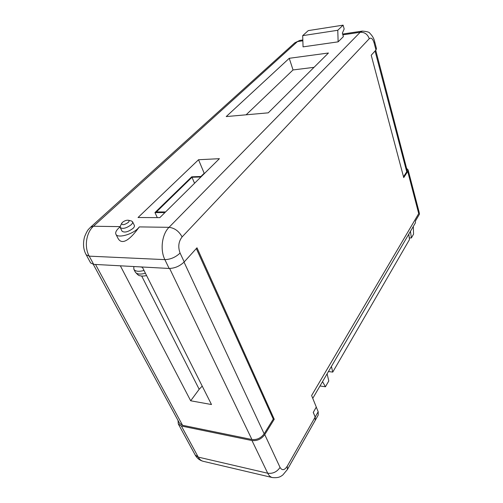 <?xml version="1.0" encoding="UTF-8"?>
<svg xmlns="http://www.w3.org/2000/svg" width="503" height="503" viewBox="0 0 503 503"><rect width="100%" height="100%" fill="white"/><g stroke="black" fill="none" stroke-linecap="round" stroke-linejoin="round"><path stroke-width="0.75" d="M318.192 411.75L318.21 415.088L315.236 420.351L315.199 417.012L318.192 411.75L316.268 407.103M316.312 407.116L313.294 412.366L315.199 417.012M313.294 412.366L316.293 407.065L311.615 395.54L418.71 213.568L419.062 211.933L419.483 214.121L415.447 220.999L415.44 222.81L312.753 398.351M314.23 401.985L316.085 406.556M120.129 226.866L118.658 228.129C116.124 230.581 115.212 232.625 115.923 234.266C117.482 238.46 131.949 234.668 137.998 228.431L139.375 226.903L169.027 227.325L360.205 32.274L342.857 34.852M115.923 234.266L117.746 237.825C122.33 247.419 132.553 236.159 138.061 228.563L139.375 226.903M144.015 270.463C138.696 271.878 135.307 271.482 133.855 269.268L133.804 266.54M122.411 222.401L121.638 223.401C122.091 225.344 124.279 225.03 128.202 222.464C129.302 221.32 129.346 220.578 128.322 220.232C126.41 220.05 124.436 220.773 122.411 222.401M131.352 220.949L132.553 221.741C132.886 222.521 132.452 223.502 131.245 224.696C126.435 228.243 122.77 229.205 120.242 227.589L120.349 226.161M142.424 267.3L140.387 266.898M132.553 221.741L134.351 225.394C134.697 226.18 134.263 227.174 133.062 228.368C128.278 231.921 124.618 232.876 122.084 231.242L120.242 227.589M204.702 173.233L204.193 173.252L200.911 176.49M413.328 226.425L413.56 234.147L411.353 237.963L410.473 231.305M409.285 237.925L411.353 237.963M319.996 385.977L325.435 386.776L322.542 381.614M408.782 234.191L409.499 239.522L332.747 372.107L331.42 366.442M327.095 373.836L328.805 380.941L325.435 386.776M375.961 49.998L374.131 42.981L374.672 41.68L376.495 48.672L375.961 49.998L371.22 55.236L403.727 177.59L407.713 171.473L408.084 169.832L406.631 168.461M93.269 264.32L179.565 423.287L182.551 425.286L251.915 439.503C256.876 440.012 260.956 438.119 264.157 433.819L273.274 419.081L274.236 419.257L197 247.79L184.217 261.918C179.841 266.131 174.811 268.313 169.127 268.464L93.671 264.358L90.641 262.962L86.202 254.801C83.347 249.695 82.788 243.735 84.517 236.913C86.359 232.461 87.799 229.821 88.83 228.991L90.609 227.167L93.495 226.249L120.173 226.627M274.236 419.257L264.754 434.617L280.058 467.432C282.108 470.77 284.509 470.349 287.251 466.18L315.174 417.062L313.243 412.372M328.446 371.528L332.747 372.107M219.409 158.684L198.534 159.734L138.029 217.522L159.822 217.623L219.409 158.684M226.218 116.577L268.256 112.835L328.446 53.004L289.256 58.298L226.218 116.577M338.129 41.843L343.367 36.656L342.373 33.135L344.171 28.985L343.103 25.15L337.777 30.274L338.129 41.843L303.058 46.867L302.68 35.65L308.264 30.608L343.103 25.15M142.274 266.999L211.493 404.531L190.681 400.784L120.355 265.81M315.174 417.062L315.205 420.401L287.427 469.481L287.251 466.18M251.984 440.546L181.376 426.01L198.251 457.108L267.722 473.235L251.984 440.546C257.165 441.081 261.422 439.1 264.754 434.617M178.037 420.47L178.282 423.928L181.376 426.01M273.274 419.081L196.315 248.551M204.193 173.252L198.534 159.734M314.029 67.333L293.035 69.948L246.118 114.81M293.035 69.948L289.256 58.298M403.5 176.742L406.732 171.8L407.09 170.215L375.716 50.269M190.681 400.784L199.175 389.278L202.219 386.109M337.777 30.274L302.68 35.65M201.426 176.478L191.706 176.811L154.949 212.58L157.326 217.61M154.949 212.58L164.927 212.58M200.93 176.968L191.976 177.27L156.389 211.952L165.569 211.945M194.554 183.268L191.976 177.27M146.612 275.613C141.859 276.468 140.796 275.87 139.96 275.694C139.105 275.94 137.539 274.713 135.257 272.016C136.715 274.236 140.098 274.644 145.411 273.236M418.71 213.568L407.713 171.473M184.217 261.918L180.087 253.059C177.842 246.967 178.515 241.585 182.111 236.913L369.265 38.712C371.17 37.285 372.792 38.706 374.131 42.981M302.85 40.793L297.443 41.598L93.495 226.249C86.151 232.549 84.039 247.086 89.22 256.153L93.671 264.358M182.551 425.286L95.526 264.459M251.915 439.503L169.637 268.476M169.127 268.464L164.871 259.63L89.22 256.153L86.202 254.801M180.087 253.059C175.654 257.247 170.58 259.441 164.871 259.63C159.916 249.865 161.979 234.134 169.027 227.325C174.585 227.985 178.942 231.179 182.111 236.913M203.231 461.308C199.666 460.371 196.975 458.246 195.158 454.932L198.251 457.108C199.534 459.428 201.194 460.823 203.231 461.308L272.362 477.554C270.463 477.102 268.916 475.662 267.722 473.235C272.796 473.876 276.908 471.94 280.058 467.432M90.609 227.167L294.796 42.805L299.731 40.435L294.72 42.881M369.265 38.712C367.63 34.242 364.612 32.098 360.205 32.274L362.292 31.098L342.625 34.034M264.157 433.819L184.035 262.113M406.732 171.8L375.056 50.992M199.175 389.278L141.689 276.021M135.257 272.016L133.855 269.268M121.638 223.401L120.311 226.243M419.118 212.134L408.084 169.832M195.158 454.932L178.282 423.928M272.362 477.554C279.391 478.259 281.133 476.058 282.793 475.008L287.427 469.481M299.731 40.435L302.825 39.976M374.672 41.68C374.006 38.58 372.415 35.801 369.9 33.336C369.542 32.205 367.008 31.456 362.292 31.098M128.322 220.232L131.421 220.968"/></g></svg>
